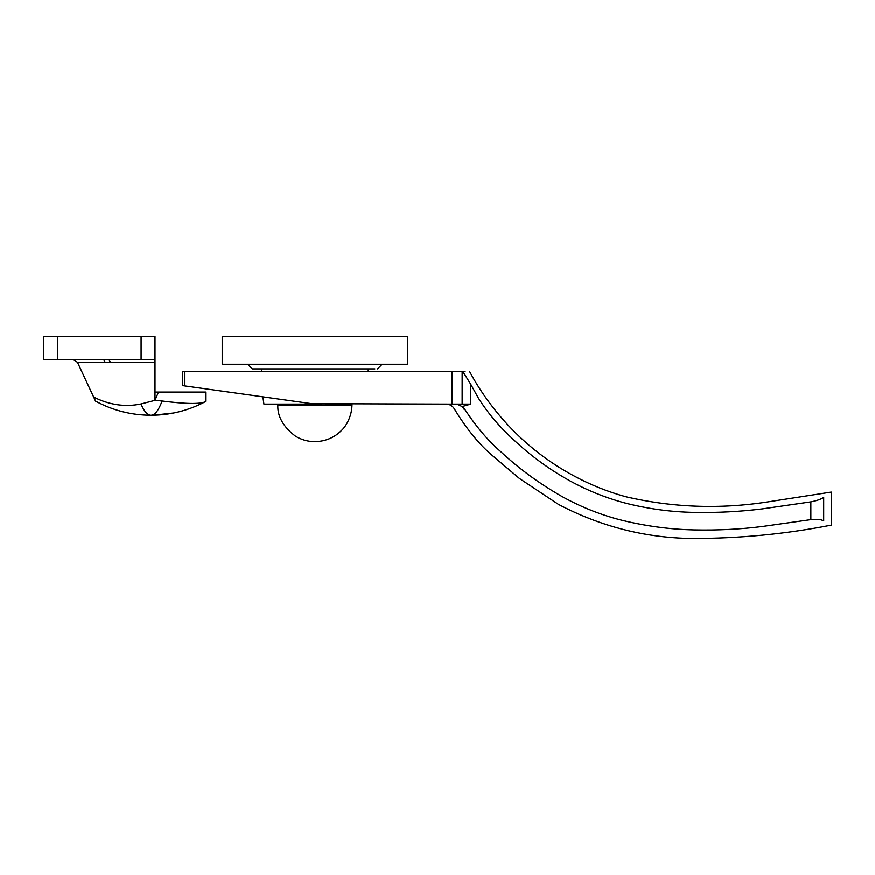 <?xml version="1.0" encoding="UTF-8"?>
<svg xmlns="http://www.w3.org/2000/svg" width="875" height="875" viewBox="0 0 875 875"><rect width="100%" height="100%" fill="white"/><g stroke="black" fill="none" stroke-linecap="round" stroke-linejoin="round"><path stroke-width="1.31" d="M810.852 519.652L810.841 501.9C816.659 500.784 820.947 499.275 823.681 497.405C833.7 490.416 833.7 490.416 823.681 497.405L823.681 520.888C833.711 526.52 833.711 526.52 823.681 520.888C820.936 519.378 816.659 518.973 810.852 519.652L762.387 526.509C740.469 529.298 717.795 530.436 694.356 529.944C669.386 529.419 644.252 525.962 618.975 519.553C598.839 514.172 579.644 506.384 561.389 496.18C538.781 483.186 518.492 468.3 500.533 451.522C488.031 440.65 476.109 426.584 464.756 409.336L462.088 406.591L470.706 404.141L470.717 384.267L462.93 371.7L462.153 371.7L462.142 404.141L470.706 404.141M465.85 405.519L465.806 404.141M457.023 404.141L462.088 406.591M464.111 409.303L464.756 409.336M810.841 501.9L762.387 508.9C739.966 511.689 717.281 512.859 694.356 512.422C670.534 512.006 646.986 508.758 623.711 502.688C604.833 497.503 586.841 490.197 569.745 480.78C549.041 469.284 530.031 455.328 512.717 438.933C499.406 426.77 487.966 413.197 478.428 398.202L470.717 384.267M705.775 530.108L694.356 529.944M451.959 371.7L451.959 404.141L311.708 403.703L182.569 385.634L182.569 371.7L462.153 371.7M184.855 385.952L184.855 371.7L325.5 371.7M465.084 371.7L462.93 371.7M262.872 396.867L263.911 404.141L321.573 404.141M451.959 404.141L462.142 404.141M97.606 359.647L83.836 359.647L97.606 359.647M205.975 392.098L205.975 401.362L204.947 401.909C188.027 410.747 170.023 415.198 150.938 415.264C170.023 415.198 188.027 410.747 204.947 401.909C199.445 404.261 185.15 403.966 162.072 401.034L154.995 400.356L158.452 392.098L154.995 392.098M103.677 359.647L105.186 362.436L154.995 362.436L154.995 359.647L141.083 359.647L141.083 336.47L154.995 336.47L154.995 359.647M77.448 362.327L73.237 359.647M108.938 359.647L110.447 362.436M162.072 401.034C158.594 410.441 154.886 415.188 150.938 415.264C131.305 415.188 112.853 410.484 95.561 401.177L93.658 397.108L95.561 401.177C112.853 410.484 131.305 415.188 150.938 415.264C147.448 415.22 144.123 411.458 140.973 404.009C125.125 407.28 109.353 404.972 93.658 397.108L77.492 362.436L105.186 362.436M158.452 392.098L205.975 392.098L158.452 392.098M154.995 362.436L154.995 400.356L140.973 404.009M57.652 359.647L57.652 336.47L43.75 336.47L43.75 359.647L141.083 359.647M57.652 336.47L141.083 336.47M277.823 404.141L277.823 405.07C277.342 416.38 283.15 426.716 295.269 436.067C301.164 439.742 307.716 441.613 314.902 441.689C325.412 441.394 334.162 437.762 341.141 430.806C346.402 426.136 351.816 415.997 351.98 405.07L277.823 405.07L351.98 405.07L351.98 404.141L347.791 404.141M374.883 368.922L252.328 368.922L247.691 364.284M314.902 364.284L323.247 364.284M258.169 364.284L238.12 364.284M371.295 364.284L391.65 364.284M222.195 364.284L222.195 336.47L407.608 336.47L407.608 364.284L222.195 364.284M446.239 404.141C449.663 404.261 452.309 405.748 454.18 408.625C465.467 427.317 477.455 442.334 490.142 453.677L519.433 478.505L558.523 504.459C600.808 526.63 645.455 537.983 692.486 538.53C739.648 538.508 785.914 534.056 831.25 525.153L831.25 492.1L767.364 501.998C719.655 509.359 672.438 507.609 625.713 496.738C607.337 491.662 589.794 484.564 573.07 475.464C548.942 462.416 527.363 445.758 508.342 425.491C492.603 408.439 479.73 390.534 469.711 371.777M173.72 413.011L153.027 415.253M154.919 415.198L159.961 414.914M368.211 368.922L368.211 371.7M261.603 368.922L261.603 371.7M377.475 368.922L382.113 364.284"/></g></svg>
